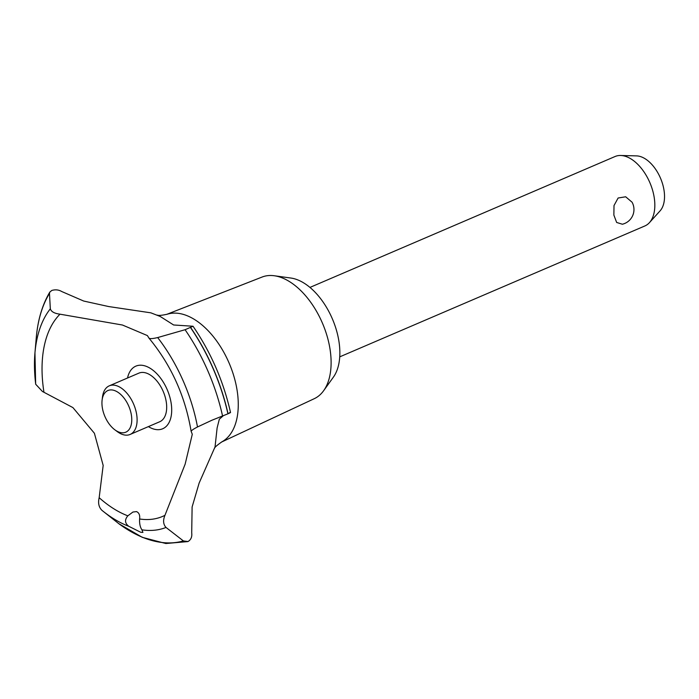 <?xml version="1.0" encoding="UTF-8"?>
<svg xmlns="http://www.w3.org/2000/svg" width="699" height="699" viewBox="0 0 699 699"><rect width="100%" height="100%" fill="white"/><g stroke="black" fill="none" stroke-linecap="round" stroke-linejoin="round"><path stroke-width="1.05" d="M166.633 314.401L262.108 277.04A66.187 37.964 66.8 0 1 274.279 275.756A66.187 37.964 66.8 0 1 330.085 349.526A66.187 37.964 66.8 0 1 323.611 390.741A66.187 37.964 66.8 0 1 314.288 398.675L221.417 442.109M274.279 275.756L290.863 278.036A57.056 32.722 66.8 0 1 338.971 341.619A57.056 32.722 66.8 0 1 333.379 377.154L323.611 390.741M157.223 315.092C158.498 315.712 161.845 315.415 167.279 314.209A69.524 39.878 66.8 0 1 237.188 390.872A69.524 39.878 66.8 0 1 222.002 441.777C217.066 445.184 214.541 447.412 214.436 448.452M223.427 415.617L219.32 419.217L217.109 427.998L215.039 446.914L199.154 483.009L192.111 506.976L191.709 532.787C192.225 536.823 190.993 539.742 188.014 541.533L183.4 540.93L166.021 527.457C163.225 524.39 162.867 520.344 164.947 515.32L185.148 464.145L192.286 434.28L191.142 431.3M150.87 312.837L160.202 316.464L173.632 324.983L193.038 326.25L185.078 329.718L157.677 337.565C152.478 338.797 149.56 338.945 148.904 337.993L147.393 335.581L122.456 325.026L59.992 314.183C54.417 313.467 51.202 311.675 50.328 308.818L49.472 293.405L49.847 292.051L51.805 290.452C55.404 289.386 58.742 289.753 61.818 291.562L83.688 301.042L108.66 306.546L150.87 312.837M191.133 431.397L191.098 431.134C185.174 396.018 171.133 365.027 148.992 338.15L148.904 337.993M35.632 383.629A126.091 72.32 66.8 0 1 34.95 352.873L35.666 384.214L42.438 391.484L72.923 407.596L94.4 433.258L103.172 465.438L99.171 497.705C97.886 502.948 98.786 507.142 101.879 510.279L102.797 511.021A126.091 72.32 66.8 0 1 101.871 510.279M141.958 529.825L142.911 532.42L140.726 532.271L128.747 526.286C124.833 523.254 124.527 519.768 127.838 515.827L132.924 512.044L136.515 511.598C139.049 512.725 140.08 515.189 139.608 518.981C139.381 523.743 140.167 527.361 141.967 529.833A126.091 72.32 66.8 0 0 166.021 527.457M128.747 526.286A126.091 72.32 66.8 0 1 102.797 511.021L118.9 523.752M613.862 215.065L614.01 205.55L618.117 198.009L625.675 196.786L632.071 202.212A15.116 15.116 0 0 1 622.381 224.23L616.658 222.465L613.862 215.065M339.731 356.857L644.862 225.96A37.781 21.669 -113.2 0 0 649.45 222.632A37.781 21.669 -113.2 0 0 654.247 197.738A37.781 21.669 -113.2 0 0 620.633 155.484A37.781 21.669 -113.2 0 0 615.068 156.515L309.945 287.42M620.633 155.484L636.553 155.886A30.905 17.728 66.8 0 1 664.05 190.451A30.905 17.728 66.8 0 1 660.118 210.818L649.45 222.632M131.421 415.267A22.674 13.001 -113.2 0 0 116.366 391.344A22.674 13.001 -113.2 0 0 102.106 400.081A22.674 13.001 -113.2 0 0 102.29 407.465A22.674 13.001 -113.2 0 0 114.872 429.824A22.674 13.001 -113.2 0 0 131.421 415.267M102.106 400.081L102.491 396.98A26.448 15.168 66.8 0 1 109.271 385.839A26.448 15.168 66.8 0 1 136.698 414.69A26.448 15.168 66.8 0 1 130.128 434.446A26.448 15.168 66.8 0 1 117.38 431.685L114.872 429.824M109.271 385.839L138.856 373.144A26.448 15.168 66.8 0 1 166.275 402.004A26.448 15.168 66.8 0 1 159.704 421.759L130.128 434.446M127.838 515.827A114.584 65.723 66.8 0 1 99.171 497.705M43.923 392.078A114.584 65.723 66.8 0 1 43.819 391.388A114.584 65.723 66.8 0 1 59.992 314.183M164.947 515.32A114.584 65.723 66.8 0 1 139.608 518.981M127.533 378.002A34.068 19.546 66.8 0 1 144.431 365.743A34.068 19.546 66.8 0 1 171.176 403.314A34.068 19.546 66.8 0 1 154.13 429.16A34.068 19.546 66.8 0 1 148.389 426.617M187.9 541.585L165.838 543.516L142.299 537.339L118.795 523.682M191.203 431.519C190.914 430.811 193.02 429.291 197.502 426.967L211.902 420.239L228.04 413.773C230.862 412.489 231.273 412.183 229.281 412.847M190.617 327.7A148.109 84.955 66.8 0 1 227.926 413.825M190.731 327.648A148.109 84.955 66.8 0 1 228.04 413.773M183.4 540.93A145.672 83.557 66.8 0 1 152.33 540.615A145.672 83.557 66.8 0 1 118.699 523.603M50.328 308.818A126.091 72.32 66.8 0 0 34.95 352.873L36.261 337.766A145.672 83.557 66.8 0 1 49.472 293.405M157.677 337.565A126.091 72.32 66.8 0 1 197.502 426.967M185.078 329.718A145.672 83.557 66.8 0 1 222.553 415.949M159.215 315.939L160.202 316.455M36.261 337.766C37.798 319.941 42.324 304.703 49.847 292.051M230.53 412.506C223.488 381.322 210.993 352.567 193.038 326.25"/></g></svg>
